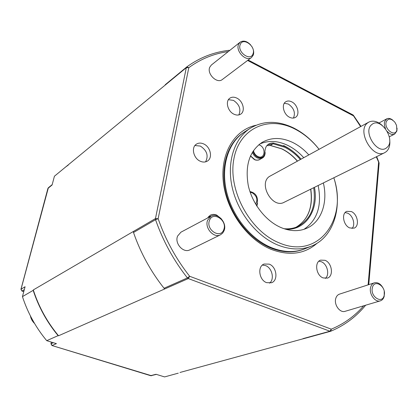 <?xml version="1.0" encoding="UTF-8"?>
<svg xmlns="http://www.w3.org/2000/svg" width="418" height="418" viewBox="0 0 418 418"><rect width="100%" height="100%" fill="white"/><g stroke="black" fill="none" stroke-linecap="round" stroke-linejoin="round"><path stroke-width="0.63" d="M389.701 139.863C390.302 145.067 389.179 148.986 386.326 151.609L384.717 152.669C372.809 159.645 356.293 130.677 367.73 122.835L368.843 122.098C373.002 120.154 377.449 121.251 382.188 125.395M386.854 147.554C396.285 140.396 380.918 116.523 371.936 124.459C362.098 131.435 378.013 155.992 386.854 147.554M221.221 218.671L216.707 215.071C214.408 214.152 212.276 214.194 210.301 215.197L207.464 218.071M208.749 216.346L210.897 216.242M203.618 143.907C200.927 142.742 198.513 142.831 196.382 144.168C190.927 147.402 193.508 158.547 200.389 161.285C202.986 162.377 205.316 162.309 207.38 161.082C212.997 157.936 210.515 146.739 203.618 143.907M194.94 145.521L200.363 146.075C206.973 150.485 208.707 155.747 205.572 161.855M291.754 101.846C289.507 100.748 287.511 100.722 285.771 101.767C281.11 104.369 283.618 114.595 289.606 117.291C291.795 118.336 293.734 118.367 295.427 117.39C300.187 114.84 297.747 104.615 291.754 101.846M284.308 103.256L288.331 104.04C293.917 108.011 295.63 112.688 293.467 118.064M351.329 211.545L346.804 211.341C341.208 213.326 343.303 225.448 349.72 227.935L354.077 228.15C359.778 226.227 357.735 214.105 351.329 211.545M345.127 212.569L347.598 213.159C352.97 215.343 355.734 224.884 352.019 228.5M269.187 264.129L264.071 264.045C257.206 266.35 259.04 280.149 266.611 282.646L271.475 282.761C278.508 280.567 276.758 266.721 269.187 264.129M262.389 265.08L265.571 265.602C272.155 267.886 274.772 279.344 269.537 283.153M325.047 260.309L320.59 260.137C314.2 262.081 316.06 275.478 323.119 277.918L327.372 278.111C333.893 276.246 332.091 262.833 325.047 260.309M318.861 261.213L321.29 261.736C327.315 263.92 329.969 274.767 325.345 278.414M236.76 98.073C234.143 96.845 231.838 96.887 229.853 98.199C225.062 101.198 227.69 111.454 233.991 114.213C236.536 115.378 238.777 115.352 240.711 114.13C245.622 111.193 243.072 100.91 236.76 98.073M228.437 99.683L233.474 100.393C239.425 104.474 241.212 109.317 238.84 114.929M303.698 157.643C298.88 152.298 293.52 148.186 287.615 145.307C277.688 140.647 268.372 140.229 259.656 144.053M308.782 154.869C303.933 149.482 298.546 145.328 292.621 142.418C281.497 137.203 271.303 137.209 262.029 142.434C249.468 151.138 244.88 165.465 248.255 185.42C252.253 203.832 265.791 221.112 281.089 227.601C290.343 231.394 298.854 231.64 306.624 228.332C321.322 222.11 328.104 202.531 323.354 182.938M384.717 152.669L284.125 202.291C272.557 208.937 258.183 183.983 269.302 176.527L368.843 122.098M223.797 229.508C227.559 220.202 212.694 210.75 209.47 220.511C205.578 229.952 220.756 239.373 223.797 229.508M207.621 220.197L211.006 216.184C217.684 212.14 227.35 222.789 224.137 230.569L222.7 233.087L220.521 234.785C213.854 238.605 204.318 227.878 207.621 220.197M211.006 216.184L180.942 232.173L177.608 236.045C174.322 243.407 183.439 253.517 189.955 249.802L220.521 234.785M385.485 128.639L384.482 125.593L384.382 122.673L384.555 121.8L386.692 118.864C388.583 117.97 390.652 118.43 392.894 120.243M397.053 128.195L396.875 131.038L394.655 134.079C392.324 135.056 389.895 134.204 387.371 131.524M396.86 130.014L396.536 125.374L394.916 122.27C391.013 118.137 388.097 118.043 386.175 121.999C383.98 129.188 395.271 137.59 396.86 130.014M374.366 282.829L339.489 294.131C337.65 294.779 336.401 296.242 335.748 298.515C333.804 304.732 339.991 313.197 345.09 311.321L380.349 300.845C375.186 302.752 368.744 293.849 370.625 287.37C371.252 285.003 372.501 283.488 374.366 282.829C377.888 282.098 380.835 283.921 383.212 288.31M384.236 291.383L384.22 296.179C383.593 298.64 382.303 300.192 380.349 300.845M384.184 295.338C386.587 286.549 374.34 278.513 372.391 287.694C369.904 296.597 382.371 304.591 384.184 295.338M240.141 42.171L211.377 65.009L209.794 67.146C206.586 73.798 217.067 84.096 222.313 79.524L251.537 57.475C246.223 62.13 235.344 51.215 238.547 44.365L240.141 42.171C243.433 40.165 246.939 41.074 250.654 44.904M251.798 46.44C253.669 49.543 254.154 52.443 253.251 55.134L251.537 57.475M252.994 53.88C256.218 46.534 242.973 36.737 240.235 44.533C236.912 51.968 250.408 61.775 252.994 53.88M255.994 125.264C234.681 129.732 220.166 153.234 223.322 181.966C226.357 210.662 247.158 239.686 271.235 249.389C289.449 256.166 304.769 254.087 317.199 243.151M244.64 131.869L244.478 131.973C228.547 142.094 220.751 165.826 226.394 190.88C232.016 215.918 250.648 239.164 271.475 247.66C250.648 239.164 232.016 215.918 226.394 190.88C220.751 165.826 228.541 142.094 244.478 131.973L243.757 132.433C227.831 142.554 220.035 166.265 225.668 191.287C231.274 216.294 249.891 239.514 270.707 247.994C282.84 252.785 294.037 253.13 304.294 249.034L305.088 248.71C294.826 252.806 283.623 252.456 271.475 247.66C283.623 252.456 294.826 252.806 305.088 248.71L311.452 246.108C301.159 250.22 289.904 249.844 277.693 244.979C256.741 236.363 237.952 212.866 232.241 187.598C226.504 162.32 234.284 138.415 250.267 128.263C263.408 120.509 277.85 120.405 293.598 127.95C303.233 132.809 311.718 139.91 319.054 149.268M319.033 149.278C311.933 140.302 303.74 133.483 294.46 128.812C268.126 115.368 238.934 128.399 233.74 159.686C228.118 190.791 250.215 231.264 279.031 242.795C318.119 260.033 348.022 219.502 333.83 177.77M333.851 177.765C343.011 206.529 333.925 237.262 311.452 246.108M23.769 291.644L21.908 291.032L21.036 289.178L48.378 187.724L47.918 188.419L52.098 184.986L54.424 176.224L164.828 85.392L186.705 66.979L186.318 67.653L164.828 85.387M186.663 67.016L165.214 84.734M33.179 290.364L33.294 289.93L133.436 231.436L133.509 232.507C140.563 252.885 150.746 271.465 164.055 288.258L164.906 288.88L58.536 335.774L58.112 335.638C46.957 322.158 38.644 307.063 33.179 290.364L22.447 296.618L25.075 286.738L20.952 289.277L21.908 291.032M179.98 372.469L330.507 331.296M229.628 50.515L228.954 50.322C213.582 52.119 199.522 57.653 186.773 66.927L188.805 67.664L158.145 218.713L155.543 219.69L133.509 232.507M133.436 231.441L155.459 218.583L158.145 218.713C165.497 239.707 175.994 258.899 189.647 276.272L187.41 277.918C173.595 260.341 162.973 240.935 155.543 219.69L155.459 218.583L186.318 67.653L188.805 67.664C200.75 58.933 213.917 53.567 228.296 51.576M352.933 114.882L353.419 115.311L353.168 115.692L247.597 60.448M379.116 163.172L376.299 156.823M302.993 338.637L329.938 331.228L188.293 278.576L189.647 276.272L331.286 329.17L330.826 331.202C344.631 325.392 356.24 316.729 365.661 305.208M33.294 289.93C38.78 306.864 47.197 322.142 58.536 335.774M31.01 317.1L33.91 322.367M51.451 342.123L51.069 343.685L52.067 345.498L56.42 343.653L46.722 340.67C35.833 327.566 27.745 312.878 22.447 296.618M46.722 340.67L58.112 335.638M178.256 373.164L164.587 376.916L156.039 374.288L150.658 375.641M65.292 167.247L68.275 165.084M301.044 159.091C295.86 153.192 290.045 148.672 283.597 145.537M303.938 229.346C317.346 220.229 322.085 205.614 318.161 185.503M258.799 144.738L259.646 145.062C266.532 148.014 264.751 159.974 257.885 156.504C255.565 155.297 254.087 153.328 253.444 150.605M250.204 192.364L252.294 192.839C256.913 196.026 258.016 199.767 255.591 204.078M257.342 157.988C255.043 156.839 253.376 154.947 252.341 152.309C253.376 154.947 255.043 156.839 257.342 157.988L260.048 158.621L262.473 157.988L260.048 158.621L257.342 157.988M257.77 157.257C255.419 156.066 253.81 154.101 252.937 151.363C253.81 154.101 255.419 156.066 257.77 157.257C262.128 158.621 264.5 156.949 264.887 152.251C265.122 145.976 267.964 142.899 273.409 143.024L273.137 143.787L268.675 144.675L273.137 143.787L270.368 145.433L281.742 148.787C287.563 151.603 292.799 155.695 297.464 161.05C292.799 155.695 287.563 151.603 281.742 148.787L270.368 145.433L267.41 145.668L270.368 145.433L273.137 143.787L284.543 147.173L273.137 143.787L273.409 143.024L284.961 146.462C290.923 149.362 296.289 153.573 301.054 159.091C296.289 153.573 290.923 149.362 284.961 146.462L273.409 143.024C267.964 142.899 265.122 145.976 264.887 152.251C264.5 156.949 262.128 158.621 257.77 157.257M314.477 187.321C318.924 210.061 305.72 230.637 285.693 229.252C305.72 230.637 318.924 210.061 314.477 187.321M297.574 226.613C310.856 219.398 316.233 206.429 313.699 187.703C316.233 206.429 310.856 219.398 297.574 226.613C293.42 228.458 288.885 229.153 283.958 228.703C288.885 229.153 293.42 228.458 297.574 226.613M300.307 159.493C295.63 154.117 290.374 150.005 284.543 147.173C290.374 150.005 295.63 154.117 300.307 159.493M250.502 155.825L254.97 159.765L257.284 160.23L259.703 159.598L257.284 160.23L254.97 159.765L250.502 155.825M310.793 189.135C313.254 206.947 308.353 219.638 296.096 227.22C308.254 219.737 313.108 207.062 310.658 189.202C313.108 207.062 308.254 219.737 296.09 227.22C308.353 219.638 313.254 206.947 310.793 189.135M164.055 288.258L187.41 277.918L188.293 278.576L164.906 288.88M363.712 305.788C354.767 316.076 343.962 323.872 331.286 329.17L329.938 331.228L330.628 331.27L303.672 338.674M368.117 284.857L378.577 162.576L379.105 163.292L368.76 284.648M360.603 126.591L352.823 114.825L248.172 60.014M24.301 289.648L22.039 290.996L23.789 291.576M53.347 342.708L50.959 343.8M151.567 375.74L51.942 345.519L150.804 375.735L156.348 374.382M265.028 152.575C265.064 155.083 264.213 156.891 262.473 157.988L258.711 160.031L256.051 160.157L254.426 159.634L250.429 155.987L254.426 159.634L256.051 160.157L258.711 160.031L262.473 157.988C264.249 156.907 265.137 155.062 265.137 152.45L264.887 152.251L265.028 152.575C265.064 155.083 264.213 156.891 262.473 157.988C264.249 156.907 265.137 155.062 265.137 152.45L265.028 152.575M270.2 145.464L267.4 145.683L270.2 145.464M257.274 202.892L257.394 203.399L257.274 202.892C258.136 196.659 255.685 192.865 249.922 191.517C255.685 192.865 258.136 196.659 257.274 202.892L256.631 205.787L257.274 202.892M297.329 161.123C292.647 155.742 287.396 151.64 281.575 148.818L270.237 145.469L281.575 148.818C287.396 151.64 292.647 155.742 297.329 161.123M378.995 122.996L386.692 118.864M244.478 131.973L250.267 128.263M229.775 50.4L229.069 50.312M353.435 115.337L360.969 126.393M376.675 156.64L379.006 162.524M389.33 136.801L394.655 134.079M30.389 315.883C30.979 318.861 32.374 321.395 34.569 323.49M51.942 345.519L50.965 343.779L51.372 342.102M47.918 188.419L20.952 289.277M52.193 184.631L48.378 187.724M256.877 206.178L257.493 203.305L256.877 206.178"/></g></svg>
